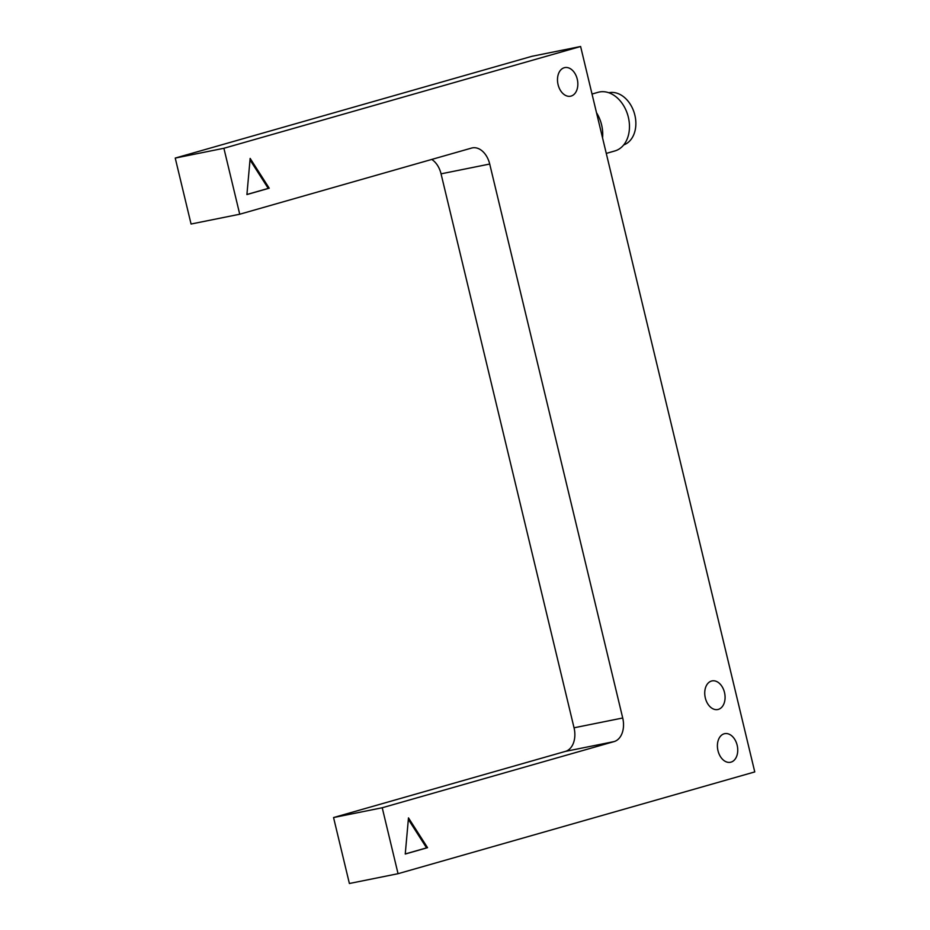<?xml version="1.0" encoding="UTF-8"?>
<svg xmlns="http://www.w3.org/2000/svg" width="930" height="930" viewBox="0 0 930 930"><rect width="100%" height="100%" fill="white"/><g stroke="black" fill="none" stroke-linecap="round" stroke-linejoin="round"><path stroke-width="1.4" d="M596.49 112.681A30.492 22.274 74.1 0 1 602.547 137.884M606.267 153.404L614.858 150.951A30.492 22.274 -105.9 0 0 628.134 116.378A30.492 22.274 -105.9 0 0 599.373 92A30.492 22.274 -105.9 0 0 598.118 92.303L592.026 94.046M623.716 144.917A27.144 19.832 -105.9 0 0 634.504 113.785A27.144 19.832 -105.9 0 0 609.034 92.709A27.144 19.832 -105.9 0 0 608.836 92.756M489.715 164.04A20.367 13.892 78.6 0 0 482.438 151.172A20.367 13.892 78.6 0 0 472.324 147.893A20.367 13.892 78.6 0 0 471.591 148.068L239.731 214.226L223.898 148.277L580.611 46.5L754.765 771.923L398.052 873.7L382.23 807.752L614.079 741.594A20.367 13.892 78.6 0 0 622.147 733.107A20.367 13.892 78.6 0 0 622.716 717.995L489.715 164.04L441.053 173.84A20.367 13.892 78.6 0 0 433.775 160.96A20.367 13.892 78.6 0 0 431.752 159.437M398.052 873.7L349.389 883.5L333.556 817.551L565.417 751.394A20.367 13.892 78.6 0 0 573.485 742.907A20.367 13.892 78.6 0 0 574.043 727.795L441.053 173.84M730.98 762.147A14.589 9.951 -101.4 0 1 730.457 762.275A14.589 9.951 -101.4 0 1 717.902 750.324A14.589 9.951 -101.4 0 1 724.168 733.793A14.589 9.951 -101.4 0 1 724.691 733.665A14.589 9.951 -101.4 0 1 737.246 745.616A14.589 9.951 -101.4 0 1 730.98 762.147M718.309 709.392A14.589 9.951 -101.4 0 1 717.786 709.52A14.589 9.951 -101.4 0 1 705.231 697.558A14.589 9.951 -101.4 0 1 711.508 681.039A14.589 9.951 -101.4 0 1 712.031 680.911A14.589 9.951 -101.4 0 1 724.586 692.862A14.589 9.951 -101.4 0 1 718.309 709.392M571.067 96.081A14.589 9.951 -101.4 0 1 570.543 96.209A14.589 9.951 -101.4 0 1 557.988 84.258A14.589 9.951 -101.4 0 1 564.266 67.727A14.589 9.951 -101.4 0 1 564.789 67.599A14.589 9.951 -101.4 0 1 577.344 79.55A14.589 9.951 -101.4 0 1 571.067 96.081M269.212 188.197L246.915 194.556L250.147 158.402L269.212 188.197L268.247 188.395L250.019 159.914M246.927 194.475L268.247 188.395M427.544 847.672L405.248 854.031L408.479 817.877L427.544 847.672L426.568 847.869L408.34 819.388M405.259 853.949L426.568 847.869M239.731 214.226L191.069 224.025L175.235 158.077L531.948 56.3L580.611 46.5M333.556 817.551L382.23 807.752M175.235 158.077L223.898 148.277M565.417 751.394L614.079 741.594M574.043 727.795L622.716 717.995"/></g></svg>
